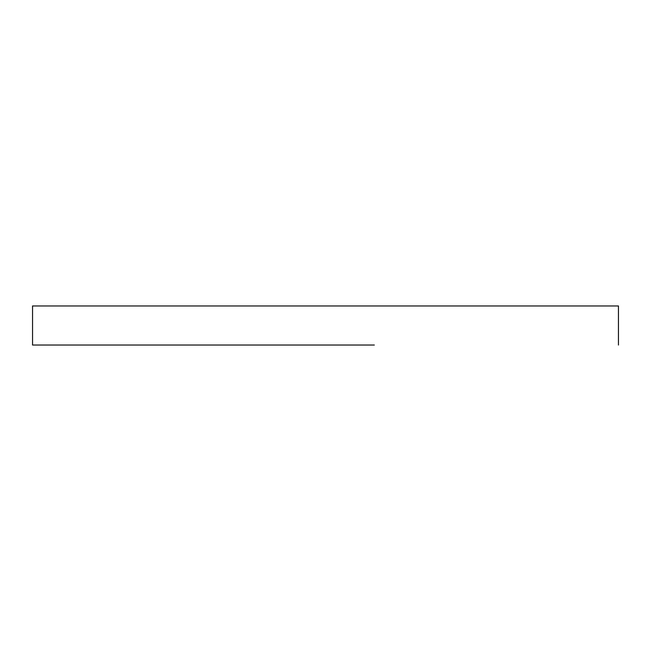 <?xml version="1.0" encoding="UTF-8"?>
<svg xmlns="http://www.w3.org/2000/svg" width="651" height="651" viewBox="0 0 651 651"><rect width="100%" height="100%" fill="white"/><g stroke="black" fill="none" stroke-linecap="round" stroke-linejoin="round"><path stroke-width="0.98" d="M32.55 305.97L290.924 305.97L32.55 305.97L32.55 345.03L374.325 345.03M276.675 305.97L618.45 305.97L618.45 345.03"/></g></svg>
